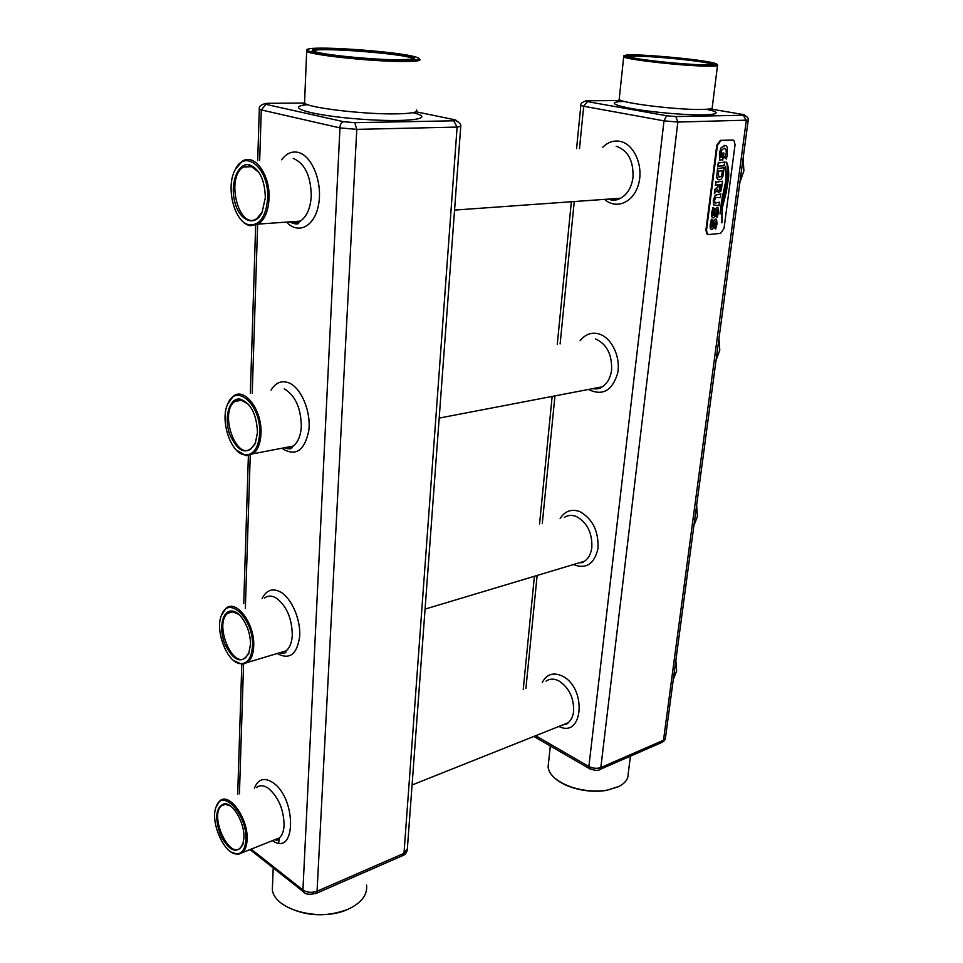 <?xml version="1.0" encoding="UTF-8"?>
<svg xmlns="http://www.w3.org/2000/svg" width="963" height="963" viewBox="0 0 963 963"><rect width="100%" height="100%" fill="white"/><g stroke="black" fill="none" stroke-linecap="round" stroke-linejoin="round"><path stroke-width="1.44" d="M231.264 852.111L238.066 854.434L242.568 852.568C245.312 850.016 246.829 845.707 247.094 839.64C248.478 818.381 228.893 791.405 219.588 801.12L215.977 807.283M278.704 838.159L279.39 838.111M279.33 838.532L277.765 838.532M245.89 839.531C247.479 814.734 222.188 787.517 216.169 806.777C209.621 821.535 224.596 855.505 237.151 853.892C242.423 853.29 245.336 848.511 245.89 839.531M259.312 108.951L257.699 160.725M259.324 109.276L261.298 109.926L265.896 104.341L343.586 121.699L354.769 122.674L453.693 120.796C456.775 120.664 456.968 120.291 454.271 119.665L415.932 111.768M259.673 160.652L261.298 109.926L339.963 127.898L356.779 129.367L317.056 891.232C311.795 893.014 307.089 892.605 302.936 889.993L303.02 891.485L304.212 892.448M251.162 849.137L302.936 889.993L339.963 127.898C339.975 124.612 341.191 122.554 343.586 121.699M243.928 837.991C244.819 823.076 233.082 802.721 224.355 803.708C215.676 807.102 214.436 817.683 220.635 835.451C229.326 851.208 236.693 854.325 242.736 844.804L243.928 837.991M276.706 838.954L276.453 840.193M292.03 447.675L287.973 447.073M304.609 101.464L304.549 103.041L267.702 103.318C264.223 103.414 263.633 103.751 265.896 104.341M460.723 126.635L407.349 848.921L403.991 853.338L317.056 891.232L315.996 893.495M455.981 120.556C459.724 122.758 461.301 124.684 460.735 126.309L457.112 127.08L356.779 129.367L354.769 122.674M233.877 660.702L242.182 664.338L247.768 662.351C251.379 659.234 253.353 653.889 253.702 646.305C255.111 624.024 236.272 598.709 225.98 608.363L221.478 615.285M239.498 217.807C242.676 222.2 246.203 224.836 250.055 225.727L258.445 224.09C264.789 219.516 268.316 210.993 269.038 198.534C270.386 174.688 254.208 152.708 242.158 161.315L235.417 169.271M236.477 450.203L246.179 455.716L253.1 453.766C257.867 449.974 260.492 443.269 260.985 433.615C262.381 410.455 244.662 386.825 233.419 396.154L227.846 403.738C219.48 420.337 231.06 454.536 245.312 454.957C253.763 454.873 258.541 447.711 259.661 433.506C261.406 405.242 236.14 382.347 227.846 403.738L228.183 402.955M230.386 805.935L225.27 804.274L221.562 805.742C209.2 815.023 228.833 859.393 240.425 847.982L243.194 843.347M276.55 840.193L276.887 838.881M288.876 446.904L292.463 447.193M453.693 120.796L457.112 127.08L403.991 853.338L401.764 856.035M252.45 646.197C254.112 619.666 228.688 594.556 221.634 614.912C214.268 630.584 227.798 664.482 241.28 663.688C247.96 663.23 251.68 657.404 252.45 646.197M267.642 198.414C269.447 168.513 244.795 147.808 235.044 170.006C225.438 187.532 234.527 222.682 249.248 224.812C259.841 225.474 265.969 216.675 267.642 198.414M277.272 840.133L277.609 838.592M366.578 885.057C367.589 894.687 361.643 902.644 348.762 908.928C321.558 922.422 274.407 910.24 272.336 889.668L272.625 882.445M307.245 50.004L306.667 51.34C309.954 54.819 367.842 61.163 399.874 61.463C415.005 61.62 421.638 60.874 419.748 59.225M250.38 644.885C251.235 629.646 240.63 610.723 231.577 611.024C222.116 610.482 218.589 628.923 224.969 644.391C233.708 661.232 241.641 664.265 248.767 653.516L250.38 644.885M265.331 197.728C264.837 180.093 259.637 169.151 249.718 164.89C238.054 161.748 229.712 183.211 234.816 202.037C239.522 221.129 255.099 227.461 262.068 212.462L265.331 197.728M257.482 432.471C256.579 413.994 250.753 402.859 239.98 399.079C229.35 397.526 223.705 417.4 229.651 434.289C238.198 452.646 246.721 455.764 255.219 443.63L257.482 432.471M278.704 842.95L279.246 838.532M351.615 907.519L348.221 909.216C326.012 917.57 305.03 916.475 285.277 905.93M399.308 60.356C420.085 60.452 424.514 59.068 412.621 56.191C391.327 51.195 319.74 46.116 308.967 48.92C292.993 51.328 360.306 59.995 399.308 60.356M238.944 614.49L232.48 611.686L227.834 613.226C213.714 623.049 232.348 669.598 245.721 657.536L249.248 652.156M259.035 172.509L250.512 165.853L243.495 167.02C225.101 177.192 239.101 231.264 256.868 218.541L262.249 212.077M248.574 404.364L240.834 399.874L235.068 401.366C218.914 411.538 235.766 461.193 251.223 448.65L255.64 442.583M396.202 59.814L412.742 59.188C422.372 57.347 391.279 52.291 357.345 49.944C323.195 47.488 300.444 48.812 318.693 52.628C333.005 55.806 373.223 59.537 396.202 59.814M413.476 59.008L413.187 58.731C408.372 53.88 314.648 46.633 312.987 51.027M580.858 105.304L583.698 106.255L587.406 101.621L666.625 115.753L675.821 116.559L743.34 115.283C745.362 115.187 745.001 114.874 742.256 114.368L710.766 109.012M579.509 148.471L583.698 106.255L664.001 120.844L677.832 122.06L600.828 767.559C596.952 768.823 592.967 768.474 588.875 766.512L588.899 768.342L589.801 768.907M535.657 735.708L588.875 766.512L664.001 120.844L666.625 115.753M616.079 200.003L611.276 198.896M582.326 562.681L579.594 562.705M618.559 100.537L587.165 100.79C584.854 100.85 584.938 101.139 587.406 101.621M748.203 120.267L665.469 737.851L663.495 740.246L600.828 767.559L599.395 769.714M732.831 140.044L720.372 140.357L716.773 145.269L705.915 230.073L706.854 233.901L707.986 234.406M748.227 120.122L677.832 122.06L675.821 116.559M617.572 199.63L612.191 198.823M583.313 562.139L580.581 562.404M743.099 158.389L743.893 170.848L739.897 182.272M696.634 505.226L697.417 516.385L693.878 525.75M743.34 115.283L746.289 120.495L663.495 740.246L661.256 742.69M720.517 233.359L724.007 228.508L735.058 144.679L733.987 140.49L732.771 140.044L720.986 140.478L717.399 145.389L706.517 230.217L707.456 234.045L708.864 234.539L720.517 233.359M630.428 756.148L628.177 773.975C628.285 779.332 624.794 783.677 617.716 787.024L607.075 790.142C595.29 791.959 583.349 790.912 571.252 787.012C556.939 781.775 549.211 775.107 548.079 766.969L548.465 763.37M717.014 209.525L717.363 212.041L715.774 216.194L717.194 217.325L718.615 211.944L717.977 207.635L717.086 207.346L715.389 208.742L713.234 215.459M713.956 214.761L713.114 215.387L712.921 212.811L714.474 208.429L712.945 207.478L711.657 212.919L711.741 216.567L712.801 217.843M717.447 207.37L715.328 208.73L713.896 214.749M718.133 184.583L717.808 187.087L714.919 189.205L714.353 193.635L717.591 189.831L718.205 192.383L720.769 191.408L721.588 188.086L722.479 181.213L716.279 182.188M722.322 181.213L716.424 182.2L715.834 181.622L715.353 185.353L718.205 184.583L717.808 187.087M717.531 189.904L718.663 192.624M715.088 189.193L714.353 193.635M724.248 167.634L718.181 168.573L717.652 167.995L716.701 176.674L717.688 179.287L719.409 179.804L721.058 179.226L722.744 176.891L724.248 167.634L718.049 168.561M717.82 167.983L716.641 176.662L716.99 178.348L718.603 179.756M724.032 165.203L724.983 162.025L718.771 162.928M724.814 162.037L718.904 162.94L718.314 162.35L717.832 166.118L724.332 165.78M719.987 213.822L726.716 179.467L725.705 166.262L726.006 179.912L721.72 200.003L720.059 213.906M721.841 222.802L722.178 205.48L727.835 179.19C728.245 170.908 727.727 165.263 726.307 162.229L726.403 162.037M721.853 157.282L720.818 157.33L720.757 153.442L721.937 149.843L724.188 148.266L726.102 149.698L726.367 153.045L724.489 157.607L726.283 159.039L727.318 155.139L727.342 147.483L726.343 145.955L724.561 145.365L720.926 147.989L719.349 153.201L719.746 160.315L722.118 159.605L722.659 160.195L723.959 153.033L722.081 153.117L721.913 157.294L720.818 157.342M723.959 153.033L721.973 153.406M725.175 145.413L720.926 147.989M724.609 148.302L726.042 149.686L726.307 153.033L724.91 157.234M718.855 205.119L719.746 202.194L715.244 203.049M719.59 202.206L715.088 203L714.582 200.328L715.798 197.511L720.348 197.608L720.83 193.912L715.244 195.224L713.282 200.304L713.583 204.782L714.474 205.348M715.497 221.213L715.846 223.705L714.257 227.846L715.678 228.965L717.098 223.597L716.472 219.335L715.557 219.046L713.872 220.443L711.717 227.136M712.451 226.437L711.609 227.063L711.404 224.511L712.969 220.142L711.428 219.215L710.152 224.632L710.237 228.255L711.272 229.507M715.942 219.07L713.812 220.431L712.391 226.425M624.542 56.023L623.711 56.793C624.71 59.417 682.635 65.978 707.083 66.146C714.883 66.242 718.386 65.869 717.591 65.015M619.016 786.41L606.678 790.394C595.098 792.176 583.361 791.153 571.468 787.313C564.27 784.845 558.588 781.691 554.423 777.863M713.005 207.49L711.801 216.579L713.198 217.867L714.257 217.325L716.941 209.525L717.423 212.053L715.834 216.206L717.194 217.325M716.063 181.622L715.413 185.365M717.88 187.099L715.714 189.338M718.542 162.35L717.892 166.13M725.633 166.382L726.066 179.925L721.793 200.015L720.047 213.846M726.367 162.241C727.787 165.275 728.305 170.92 727.896 179.202L722.238 205.492L721.997 222.754C721.648 214.833 721.937 209.103 722.876 205.564L726.234 192.431L728.606 177.541C729.027 171.017 728.317 165.865 726.487 162.085L726.307 162.229M722.045 153.418L721.913 157.294M720.986 148.001L719.409 153.213L719.806 160.327M724.97 157.246L726.283 159.039M720.83 193.912L715.304 195.236L713.342 200.316L713.848 205.035L719.132 205.673M711.488 219.227L710.297 228.267L711.693 229.543L712.74 228.989L715.425 221.213L715.906 223.729L714.317 227.87L715.678 228.965M706.565 65.231C717.471 65.328 719.806 64.569 713.583 62.944C698.693 58.996 633.798 53.314 625.625 55.252C612.215 56.781 677.964 65.003 706.565 65.231M718.976 338.398L719.77 350.171L716.015 360.499M675.857 660.281L676.64 670.874L673.293 679.384M720.89 184.402L719.397 184.499L719.409 190.096L720.89 184.402M722.647 170.836L718.446 171.077L718.615 176.903L721.419 176.265L722.647 170.836M703.459 64.786L711.874 64.509C727.691 61.439 604.583 50.678 631.68 57.491C642.249 60.248 684.958 64.605 703.459 64.786M712.042 64.473C709.442 61.138 632.342 53.988 629.236 56.769M719.217 190.084L719.975 189.639L720.818 184.402M719.205 177.192L721.359 176.253L722.587 170.836M274.636 839.784L279.402 837.882C282.219 835.33 283.784 831.069 284.097 825.098C283.7 809.498 278.548 797.304 268.641 788.504C263.922 785.182 259.878 784.869 256.495 787.553M257.627 224.584L252.234 393.145M250.248 455.27L245.348 608.472M243.567 664.241L239.426 793.825M272.469 840.651C296.074 857.263 296.917 798.58 272.926 782.618C264.223 777.045 258.036 778.947 254.364 788.336M277.163 653.516C289.574 660.161 297.086 654.443 299.686 636.362C300.817 619.462 291.596 598.24 280.558 592.004C272.433 587.839 266.282 590.054 262.08 598.661M286.565 222.092C298.422 234.972 314.877 226.425 318.633 204.312C322.689 182.368 312.024 155.537 298.145 152.395C291.801 150.998 286.3 153.478 281.653 159.81M281.798 448.264C295.485 456.907 304.489 451.009 308.81 430.581C311.181 411.49 301.25 387.848 288.924 382.877C281.581 380.132 275.635 382.552 271.06 390.135M279.631 652.782L286.167 650.819C289.851 647.726 291.897 642.453 292.307 635.002C291.909 618.102 286.505 605.751 276.08 597.939C271.735 595.495 267.87 595.507 264.5 598.011M258.445 224.09L300.372 221.105C297.302 221.851 301.359 226.75 289.309 221.887C293.125 223.524 296.821 223.26 300.372 221.105C306.824 216.603 310.459 208.261 311.266 196.067C310.88 175.964 304.874 163.409 293.246 158.377M284.458 447.747L293.185 446.074C298.036 442.342 300.757 435.733 301.323 426.284C300.938 407.891 295.244 395.42 284.241 388.847M307.775 104.666C282.388 106.881 311.783 115.572 360.018 119.123C408.168 122.807 437.515 118.63 412.995 112.659M307.004 104.377C303.068 104.823 302.25 104.377 304.549 103.041C307.751 107.796 364.965 114.597 396.708 113.863C411.707 113.55 418.303 112.262 416.473 110.023M564.318 517.36C568.026 515.036 572.106 514.784 576.584 516.625C587.189 522.668 592.293 532.888 591.86 547.285C591.053 553.677 588.634 558.323 584.601 561.2L577.583 563.307M616.176 146.256C627.96 150.324 633.57 160.665 633.004 177.312C631.584 187.424 627.431 194.406 620.545 198.234L609.013 199.052M562.789 724.898L567.977 722.828C571.107 720.372 572.985 716.544 573.623 711.344C573.984 697.898 569.121 687.775 559.009 680.973C554.146 678.494 549.825 678.542 546.069 681.142M592.895 388.619L602.116 386.849C607.376 383.503 610.542 377.833 611.589 369.84C612.083 354.396 606.75 344.092 595.579 338.952M573.382 564.571C586.178 569.446 594.388 564.065 598.011 548.441C598.709 531.299 592.714 519.057 580.051 511.714C571.685 508.62 565.052 510.872 560.153 518.479M604.535 199.377C616.248 209.934 633.666 202.531 638.565 184.15C643.778 165.913 634.075 143.836 619.895 141.32C613.395 140.201 607.581 142.295 602.453 147.604M558.925 726.439C583.253 738.729 587.069 687.931 562.368 676.086C553.376 671.957 546.659 674.112 542.241 682.55M588.477 389.473C602.417 396.202 612.119 390.87 617.596 373.463C620.979 357.309 611.794 337.796 599.167 334.017C591.631 331.946 585.275 334.197 580.099 340.746M574.249 201.532L560.117 343.935M554.953 395.889L542.313 523.282M537.137 575.453L525.906 688.557M624.409 101.44C599.696 101.885 622.784 108.915 664.458 112.864C706.18 116.908 730.821 114.428 706.481 109.264M705.915 230.073L706.517 230.217M716.773 145.269L717.399 145.389M720.372 140.357L720.986 140.478M732.157 139.936L732.771 140.044M619.257 98.587L619.185 99.333C620.076 102.969 677.398 110.071 701.714 109.445C709.478 109.3 712.981 108.638 712.235 107.471L717.519 65.508M274.443 839.868C277.789 840.205 279.378 839.88 279.21 838.869L279.402 837.882L242.568 852.568M237.151 853.892L238.066 854.434M216.169 806.777L216.446 805.899M255.652 225.45L250.344 393.446M248.382 455.692L243.723 603.596M241.797 664.314L237.692 794.463M303.02 891.485L250.019 849.595M279.439 652.842C284.254 653.456 286.408 653.022 285.891 651.542L286.167 650.819L247.768 662.351M284.326 447.771C293.101 450.515 291.596 447.085 293.185 446.074L253.1 453.766M264.512 103.787C260.431 105.099 258.698 106.929 259.312 109.276L259.312 109.276M316.683 893.17C309.544 895.024 304.982 894.434 303.008 891.425M225.27 804.274L224.355 803.708M243.001 843.901L242.736 844.804M407.301 850.052C406.458 853.013 404.942 854.855 402.751 855.601L316.671 893.195M241.28 663.688L242.182 664.338M221.634 614.912L221.935 614.081M249.248 224.812L250.055 225.727M245.312 454.957L246.179 455.716M226.389 803.949L221.562 805.742M273.227 867.94L272.336 889.668M304.549 103.041L306.667 51.34M232.48 611.686L231.577 611.024M249.056 652.661L248.767 653.516M250.512 165.853L249.718 164.89M240.834 399.874L239.98 399.079M255.532 442.836L255.219 443.63M252.643 166.635L243.495 167.02M233.275 611.758L227.834 613.226M425.068 609.11L577.222 563.415M454.548 210.09L620.545 198.234C616.308 200.581 612.396 200.87 608.809 199.064M562.392 725.055C566.364 724.26 568.218 723.514 567.977 722.828L412.08 784.989M592.582 388.679C597.277 389.281 600.455 388.667 602.116 386.849L439.188 418.086M242.303 400.187L235.068 401.366M585.48 101.055C581.869 102.343 580.316 103.811 580.845 105.473L576.584 148.579M571.348 201.749L557.276 344.393M552.148 396.431L539.557 524.016M534.405 576.271L523.234 689.544M600.202 769.329C598.3 770.99 594.532 770.665 588.911 768.33L533.839 736.442M662.255 742.256L600.178 769.365M665.397 738.404C664.976 740.102 663.916 741.39 662.231 742.268M706.854 233.901L707.456 234.045M748.215 120.122C748.925 118.738 747.697 117.077 744.531 115.163M623.711 56.793L619.185 99.333C621.171 99.586 612.974 101.693 623.627 101.223M550.318 745.988L548.079 766.969"/></g></svg>
